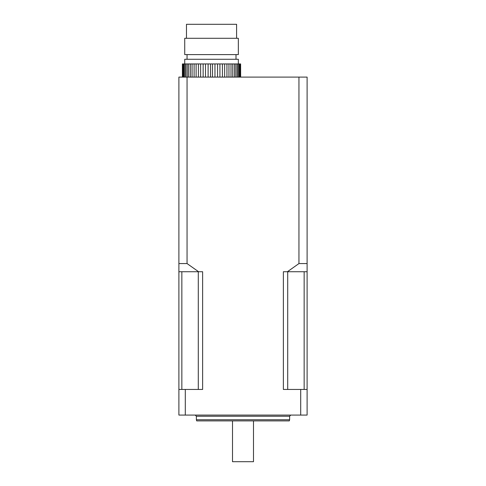 <?xml version="1.0" encoding="UTF-8"?>
<svg xmlns="http://www.w3.org/2000/svg" width="486" height="486" viewBox="0 0 486 486"><rect width="100%" height="100%" fill="white"/><g stroke="black" fill="none" stroke-linecap="round" stroke-linejoin="round"><path stroke-width="0.73" d="M184.777 77.098L184.777 63.927L185.828 63.927L185.828 77.098M187.177 77.098L187.177 63.927L188.598 63.927L188.598 77.098M210.541 77.098L210.541 63.927L214.958 63.927L214.958 77.098M212.522 77.098L212.522 63.927M217.564 77.098L217.564 63.927L214.958 63.927M219.927 77.098L219.927 63.927L224.641 63.927L224.641 77.098M222.418 77.098L222.418 63.927M226.944 77.098L226.944 63.927L224.641 63.927M228.955 77.098L228.955 63.927L232.745 63.927L232.745 77.098M231.002 77.098L231.002 63.927M234.465 77.098L234.465 63.927L232.745 63.927M235.886 77.098L235.886 63.927L238.292 63.927L238.292 77.098M237.235 77.098L237.235 63.927M238.34 63.927L238.34 59.262L184.729 59.262L184.729 63.927M183.842 77.098L183.842 63.927L182.408 63.927L182.408 77.098M182.457 77.098L182.457 63.927M182.7 77.098L182.7 63.927M183.186 77.098L183.186 63.927M184.777 63.927L183.842 63.927M187.177 63.927L185.828 63.927M190.324 77.098L190.324 63.927L188.598 63.927M190.324 63.927L192.067 63.927L192.067 77.098M194.108 77.098L194.108 63.927L192.067 63.927M194.108 63.927L196.119 63.927L196.119 77.098M198.422 77.098L198.422 63.927L196.119 63.927M198.422 63.927L200.645 63.927L200.645 77.098M203.142 77.098L203.142 63.927L200.645 63.927M203.142 63.927L205.499 63.927L205.499 77.098M208.111 77.098L208.111 63.927L205.499 63.927M208.111 63.927L210.541 63.927M217.564 63.927L219.927 63.927M226.944 63.927L228.955 63.927M234.465 63.927L235.886 63.927M239.221 77.098L239.221 63.927L238.292 63.927M239.221 63.927L239.877 63.927L239.877 77.098M240.37 77.098L240.37 63.927L239.877 63.927M240.37 63.927L240.606 77.098M240.655 77.098L240.606 63.927M211.531 54.602L184.729 54.602L184.729 38.285L238.34 38.285L238.34 54.602L211.531 54.602M186.472 38.285L186.472 24.3L236.591 24.3L236.591 38.285M300.7 389.444L307.103 389.444L307.103 415.08L300.7 415.08L300.7 389.444L283.374 389.444L283.374 271.729L287.402 271.729L298.945 263.57L298.945 77.098L307.103 77.098L307.103 271.729L287.402 271.729M187.055 77.098L187.055 263.57L198.598 271.729L178.897 271.729L178.897 77.098L298.945 77.098M198.598 271.729L202.626 271.729L202.626 389.444L185.3 389.444L185.3 415.08L178.897 415.08L178.897 389.444L185.3 389.444M300.7 415.08L185.3 415.08M178.897 271.729L178.897 389.444M307.103 389.444L307.103 271.729M289.62 419.746L289.304 420.906L196.696 420.906L196.38 419.746L289.62 419.746L289.62 416.247L196.38 416.247L196.38 419.746M181.849 271.729L181.849 389.444M198.288 389.444L198.288 271.729M287.712 271.729L287.712 389.444M304.151 389.444L304.151 271.729M253.492 420.906L253.492 461.7L232.508 461.7L232.508 420.906M298.945 263.57L307.103 263.57M178.897 263.57L187.055 263.57M236.008 59.262L236.008 54.602M187.055 59.262L187.055 54.602M289.62 416.247L290.786 415.08M196.38 416.247L195.214 415.08"/></g></svg>
